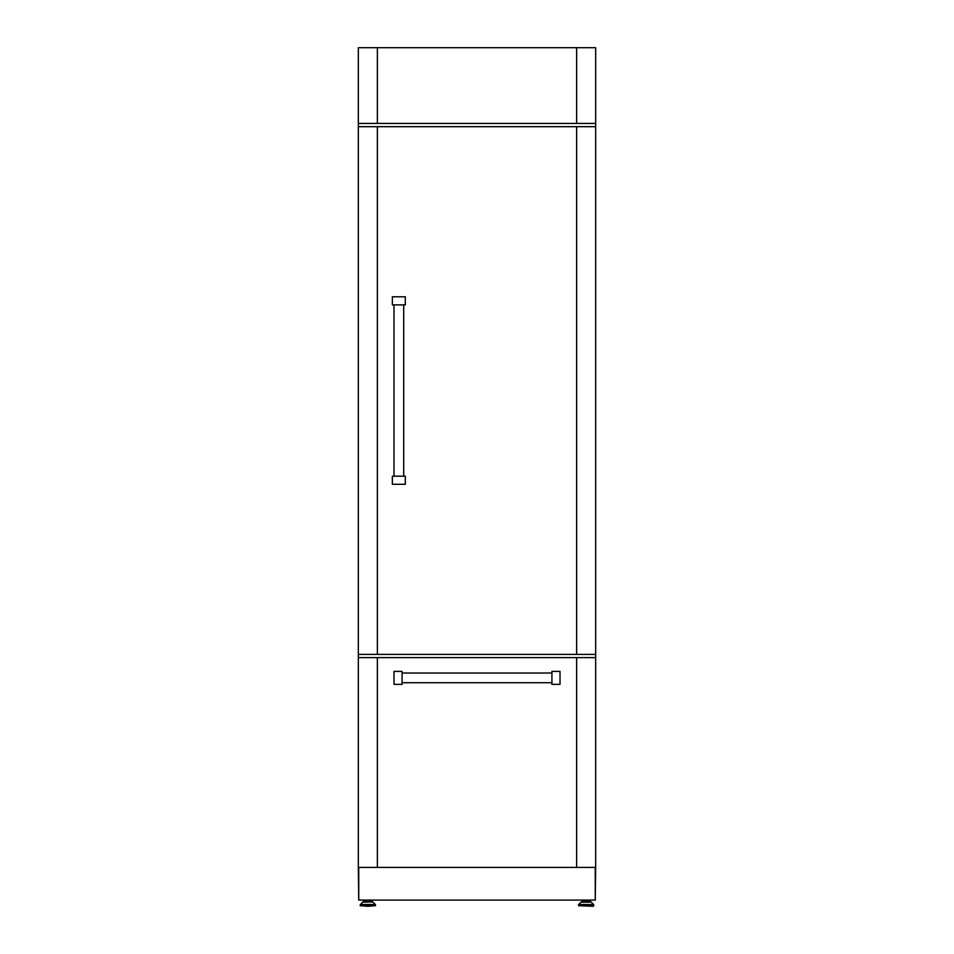 <?xml version="1.0" encoding="UTF-8"?>
<svg xmlns="http://www.w3.org/2000/svg" width="954" height="954" viewBox="0 0 954 954"><rect width="100%" height="100%" fill="white"/><g stroke="black" fill="none" stroke-linecap="round" stroke-linejoin="round"><path stroke-width="1.43" d="M364.488 901.959L364.488 900.648L371.225 900.648L371.225 901.959L372.585 901.959L367.85 901.959M367.85 906.3L375.482 905.692L360.23 905.692L367.85 906.3M591.313 902.138L593.603 904.499L578.696 904.499L580.986 902.138L591.313 902.138L589.512 901.959L589.512 900.648L582.775 900.648L582.775 901.959L581.415 901.959L586.15 901.959L582.775 901.959M590.872 901.959L586.15 901.959M593.161 906.3L578.518 905.692L593.77 905.692L593.161 906.3M363.701 900.099L363.701 901.959M377.367 654.384L576.633 654.384L576.633 126.679L377.367 126.679L377.367 654.384L358.334 654.384L358.334 657.628L377.367 657.628L377.367 867.424L576.633 867.424L576.633 657.628L377.367 657.628M595.26 898.883L595.666 867.424L576.633 867.424M595.666 123.436L358.334 123.436L358.334 47.7L595.666 47.7L595.666 867.424M377.367 867.424L358.334 867.424L358.74 898.883M582 900.099L582 901.959M590.299 900.099L590.299 901.959M372 900.099L372 901.959M358.74 867.424L358.74 900.099L595.26 900.099L595.26 867.424M358.334 123.436L358.334 126.679L377.367 126.679M402.075 677.877L402.075 684.364L393.978 684.364L393.978 671.401L402.075 671.401L402.075 677.877M551.925 671.401L551.925 684.364L560.022 684.364L560.022 671.401L551.925 671.401M576.633 657.628L595.666 657.628M358.334 867.424L358.334 657.628M392.356 304.875L405.319 304.875L405.319 296.777L392.356 296.777L392.356 304.875M576.633 126.679L595.666 126.679M358.334 654.384L358.334 126.679M595.666 654.384L576.633 654.384M392.356 476.189L405.319 476.189L405.319 484.286L392.356 484.286L392.356 476.189M373.014 902.138L375.304 904.499L360.397 904.499L362.687 902.138L372.585 901.959M360.397 904.499L375.482 904.929L375.482 905.692M593.603 904.499L578.518 904.929L578.518 905.692M377.367 47.7L377.367 123.436M576.633 123.436L576.633 47.7M593.77 904.929L593.77 905.692M360.23 904.929L360.23 905.692M551.925 673.023L402.075 673.023M551.925 682.742L402.075 682.742M403.697 476.189L403.697 304.875M393.978 476.189L393.978 304.875"/></g></svg>
